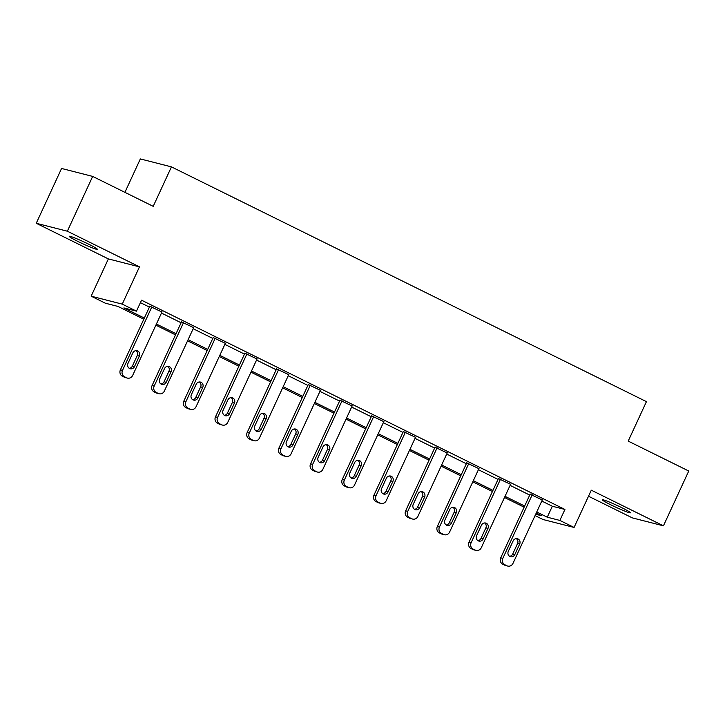 <?xml version="1.0" encoding="UTF-8"?>
<svg xmlns="http://www.w3.org/2000/svg" width="725" height="725" viewBox="0 0 725 725"><rect width="100%" height="100%" fill="white"/><g stroke="black" fill="none" stroke-linecap="round" stroke-linejoin="round"><path stroke-width="1.09" d="M77.91 241.434A15.497 1.078 -155.2 0 0 97.358 249.3A15.497 1.078 -155.2 0 0 88.668 244.18A15.497 1.078 -155.2 0 0 69.228 236.305A15.497 1.078 -155.2 0 0 77.91 241.434M611.012 504.917A15.497 1.078 -155.2 0 0 630.451 512.793A15.497 1.078 -155.2 0 0 621.769 507.672A15.497 1.078 -155.2 0 0 602.321 499.797A15.497 1.078 -155.2 0 0 611.012 504.917M143.813 319.199L117.985 306.43L105.37 303.213L91.151 296.181L122.253 304.128L136.472 311.152L123.866 307.935L144.338 318.058M108.369 258.916L139.472 266.863L67.352 231.212L92.673 176.411L61.571 168.463L36.25 223.273L108.369 258.916L91.151 296.181M124.908 192.343L140.351 158.929L171.444 166.877L646.437 401.641L628.203 441.099L688.75 471.023L663.429 525.833L591.301 490.182L574.082 527.447L542.989 519.508L535.068 515.593M588.51 496.235L632.327 517.886L663.429 525.833M67.352 231.212L36.25 223.273M541.793 501.038L552.323 506.24L564.929 509.457L141.538 300.195L136.472 311.152M140.405 302.651L149.404 307.092M161.476 313.064L181.096 322.761M193.167 328.724L212.788 338.421M224.859 344.393L244.479 354.09M256.55 360.053L276.18 369.75M288.251 375.722L307.871 385.419M319.942 391.382L339.563 401.079M351.634 407.051L371.254 416.748M383.326 422.711L402.946 432.408M415.017 438.38L434.647 448.077M446.709 454.04L466.338 463.737M478.409 469.709L498.03 479.406M510.101 485.369L529.721 495.075M542.282 499.987L530.12 494.214M510.581 484.318L498.428 478.545M478.89 468.658L466.728 462.885M447.198 452.989L435.036 447.216M415.507 437.329L403.345 431.556M383.815 421.66L371.653 415.887M352.114 406L339.962 400.227M320.423 390.331L308.27 384.558M288.731 374.671L276.569 368.898M257.04 359.002L244.878 353.229M225.348 343.342L213.186 337.569M193.648 327.673L181.495 321.9M161.956 312.013L149.803 306.24M139.472 266.863L122.253 304.128M564.929 509.457L559.863 520.423L574.082 527.447M92.673 176.411L153.211 206.335L171.444 166.877M535.684 514.243L541.376 515.702L536.201 513.146M524.13 507.174L504.509 497.477M492.438 491.514L472.809 481.817M460.747 475.845L441.117 466.148M429.046 460.185L409.426 450.479M397.354 444.516L377.734 434.819M365.663 428.856L346.042 419.15M333.971 413.187L314.351 403.49M302.28 397.527L282.65 387.821M270.579 381.858L250.959 372.161M238.888 366.197L219.267 356.492M207.196 350.528L187.576 340.832M175.504 334.859L155.884 325.163M536.727 511.995L547.257 517.197L559.863 520.423M156.41 324.021L176.03 333.718M188.101 339.69L207.722 349.387M219.793 355.35L239.422 365.047M251.484 371.019L271.114 380.716M283.185 386.679L302.805 396.376M314.877 402.348L334.497 412.045M346.568 418.008L366.188 427.705M378.26 433.677L397.88 443.374M409.951 449.337L429.581 459.034M441.652 465.006L461.272 474.703M473.343 480.666L492.964 490.363M505.035 496.335L524.655 506.032M552.323 506.24L547.257 517.197M542.382 499.77L512.983 563.388A4.839 4.522 104.3 0 1 506.893 565.763L504.863 564.757A4.839 4.522 104.3 0 1 502.824 558.368L532.222 494.749M530.22 493.997L500.721 557.833L502.824 558.368M514.804 554.589A3.87 3.616 -75.7 0 1 510.59 556.737A3.87 3.616 -75.7 0 1 508.298 551.381L513.164 540.859A3.87 3.616 -75.7 0 1 517.369 538.711A3.87 3.616 -75.7 0 1 519.662 544.067L514.804 554.589L512.702 554.054A3.87 3.616 -75.7 0 1 509.584 556.293M516.272 538.612A3.87 3.616 -75.7 0 1 517.559 543.533L512.702 554.054M507.718 566.071L505.624 565.536A4.839 4.522 -75.7 0 1 504.79 565.228L502.76 564.222A4.839 4.522 -75.7 0 1 500.721 557.833M510.681 484.11L481.291 547.719A4.839 4.522 104.3 0 1 475.201 550.094L473.171 549.097A4.839 4.522 104.3 0 1 471.132 542.699L500.531 479.089M498.528 478.328L469.03 542.164L471.132 542.699M483.104 538.929A3.87 3.616 -75.7 0 1 478.899 541.077A3.87 3.616 -75.7 0 1 476.606 535.712L481.472 525.19A3.87 3.616 -75.7 0 1 485.677 523.042A3.87 3.616 -75.7 0 1 487.97 528.407L483.104 538.929L481.01 538.394A3.87 3.616 -75.7 0 1 477.893 540.632M484.581 522.952A3.87 3.616 -75.7 0 1 485.868 527.863L481.01 538.394M476.026 550.402L473.923 549.867A4.839 4.522 -75.7 0 1 473.099 549.559L471.069 548.553A4.839 4.522 -75.7 0 1 469.03 542.164M478.989 468.441L449.6 532.059A4.839 4.522 104.3 0 1 443.51 534.434L441.48 533.428A4.839 4.522 104.3 0 1 439.441 527.039L468.83 463.42M466.837 462.668L437.338 526.504L439.441 527.039M451.412 523.26A3.87 3.616 -75.7 0 1 447.207 525.408A3.87 3.616 -75.7 0 1 444.914 520.052L449.772 509.53A3.87 3.616 -75.7 0 1 453.986 507.382A3.87 3.616 -75.7 0 1 456.279 512.738L451.412 523.26L449.31 522.725A3.87 3.616 -75.7 0 1 446.201 524.963M452.889 507.282A3.87 3.616 -75.7 0 1 454.176 512.203L449.31 522.725M444.334 534.742L442.232 534.207A4.839 4.522 -75.7 0 1 441.407 533.899L439.377 532.893A4.839 4.522 -75.7 0 1 437.338 526.504M447.298 452.772L417.899 516.39A4.839 4.522 104.3 0 1 411.818 518.765L409.779 517.768A4.839 4.522 104.3 0 1 407.749 511.37L437.139 447.751M435.136 446.999L405.647 510.835L407.749 511.37M419.721 507.6A3.87 3.616 -75.7 0 1 415.516 509.748A3.87 3.616 -75.7 0 1 413.223 504.382L418.08 493.861A3.87 3.616 -75.7 0 1 422.294 491.713A3.87 3.616 -75.7 0 1 424.587 497.078L419.721 507.6L417.618 507.056A3.87 3.616 -75.7 0 1 414.51 509.303M421.198 491.623A3.87 3.616 -75.7 0 1 422.485 496.534L417.618 507.056M412.643 519.073L410.54 518.538A4.839 4.522 -75.7 0 1 409.716 518.23L407.686 517.224A4.839 4.522 -75.7 0 1 405.647 510.835M415.606 437.112L386.208 500.73A4.839 4.522 104.3 0 1 380.118 503.105L378.087 502.099A4.839 4.522 104.3 0 1 376.048 495.71L405.447 432.091M403.444 431.339L373.955 495.166L376.048 495.71M388.029 491.931A3.87 3.616 -75.7 0 1 383.815 494.078A3.87 3.616 -75.7 0 1 381.531 488.722L386.389 478.201A3.87 3.616 -75.7 0 1 390.594 476.053A3.87 3.616 -75.7 0 1 392.887 481.409L388.029 491.931L385.927 491.396A3.87 3.616 -75.7 0 1 382.809 493.634M389.506 475.953A3.87 3.616 -75.7 0 1 390.793 480.874L385.927 491.396M380.951 503.413L378.849 502.878A4.839 4.522 -75.7 0 1 378.024 502.57L375.985 501.564A4.839 4.522 -75.7 0 1 373.955 495.166M383.915 421.442L354.516 485.061A4.839 4.522 104.3 0 1 348.426 487.436L346.396 486.439A4.839 4.522 104.3 0 1 344.357 480.041L373.756 416.422M371.753 415.67L342.254 479.506L344.357 480.041M356.337 476.271A3.87 3.616 -75.7 0 1 352.123 478.409A3.87 3.616 -75.7 0 1 349.831 473.053L354.697 462.532A3.87 3.616 -75.7 0 1 358.902 460.384A3.87 3.616 -75.7 0 1 361.195 465.749L356.337 476.271L354.235 475.727A3.87 3.616 -75.7 0 1 351.118 477.974M357.806 460.293A3.87 3.616 -75.7 0 1 359.093 465.205L354.235 475.727M349.26 487.744L347.157 487.209A4.839 4.522 -75.7 0 1 346.323 486.901L344.293 485.895A4.839 4.522 -75.7 0 1 342.254 479.506M352.214 405.782L322.824 469.401A4.839 4.522 104.3 0 1 316.734 471.776L314.704 470.77A4.839 4.522 104.3 0 1 312.665 464.381L342.064 400.762M340.061 400.01L310.563 463.837L312.665 464.381M324.646 460.602A3.87 3.616 -75.7 0 1 320.432 462.749A3.87 3.616 -75.7 0 1 318.139 457.393L323.006 446.863A3.87 3.616 -75.7 0 1 327.211 444.724A3.87 3.616 -75.7 0 1 329.503 450.08L324.646 460.602L322.543 460.067A3.87 3.616 -75.7 0 1 319.426 462.305M326.114 444.624A3.87 3.616 -75.7 0 1 327.401 449.545L322.543 460.067M317.559 472.084L315.457 471.54A4.839 4.522 -75.7 0 1 314.632 471.241L312.602 470.235A4.839 4.522 -75.7 0 1 310.563 463.837M320.522 390.113L291.133 453.732A4.839 4.522 104.3 0 1 285.043 456.107L283.013 455.11A4.839 4.522 104.3 0 1 280.974 448.712L310.363 385.093M308.37 384.341L278.871 448.177L280.974 448.712M292.945 444.942A3.87 3.616 -75.7 0 1 288.74 447.08A3.87 3.616 -75.7 0 1 286.447 441.724L291.305 431.203A3.87 3.616 -75.7 0 1 295.519 429.055A3.87 3.616 -75.7 0 1 297.812 434.42L292.945 444.942L290.843 444.398A3.87 3.616 -75.7 0 1 287.734 446.645M294.423 428.964A3.87 3.616 -75.7 0 1 295.709 433.876L290.843 444.398M285.868 456.415L283.765 455.88A4.839 4.522 -75.7 0 1 282.94 455.572L280.91 454.566A4.839 4.522 -75.7 0 1 278.871 448.177M288.831 374.453L259.441 438.072A4.839 4.522 104.3 0 1 253.351 440.447L251.312 439.441A4.839 4.522 104.3 0 1 249.282 433.052L278.672 369.433M276.669 368.681L247.18 432.508L249.282 433.052M261.254 429.272A3.87 3.616 -75.7 0 1 257.049 431.42A3.87 3.616 -75.7 0 1 254.756 426.064L259.613 415.534A3.87 3.616 -75.7 0 1 263.827 413.395A3.87 3.616 -75.7 0 1 266.12 418.751L261.254 429.272L259.151 428.738A3.87 3.616 -75.7 0 1 256.043 430.976M262.731 413.295A3.87 3.616 -75.7 0 1 264.018 418.216L259.151 428.738M254.176 440.755L252.073 440.211A4.839 4.522 -75.7 0 1 251.249 439.912L249.219 438.906A4.839 4.522 -75.7 0 1 247.18 432.508M257.139 358.784L227.741 422.403A4.839 4.522 104.3 0 1 221.651 424.778L219.621 423.772A4.839 4.522 104.3 0 1 217.582 417.382L246.98 353.764M244.977 353.012L215.488 416.848L217.582 417.382M229.562 413.612A3.87 3.616 -75.7 0 1 225.357 415.751A3.87 3.616 -75.7 0 1 223.064 410.395L227.922 399.874A3.87 3.616 -75.7 0 1 232.136 397.726A3.87 3.616 -75.7 0 1 234.42 403.082L229.562 413.612L227.46 413.069A3.87 3.616 -75.7 0 1 224.342 415.316M231.039 397.635A3.87 3.616 -75.7 0 1 232.326 402.547L227.46 413.069M222.484 425.086L220.382 424.551A4.839 4.522 -75.7 0 1 219.557 424.243L217.518 423.237A4.839 4.522 -75.7 0 1 215.488 416.848M225.448 343.124L196.049 406.743A4.839 4.522 104.3 0 1 189.959 409.118L187.929 408.112A4.839 4.522 104.3 0 1 185.89 401.722L215.289 338.104M213.286 337.352L183.788 401.179L185.89 401.722M197.871 397.943A3.87 3.616 -75.7 0 1 193.657 400.091A3.87 3.616 -75.7 0 1 191.364 394.726L196.23 384.205A3.87 3.616 -75.7 0 1 200.435 382.066A3.87 3.616 -75.7 0 1 202.728 387.422L197.871 397.943L195.768 397.409A3.87 3.616 -75.7 0 1 192.651 399.647M199.348 381.966A3.87 3.616 -75.7 0 1 200.626 386.887L195.768 397.409M190.793 409.426L188.69 408.882A4.839 4.522 -75.7 0 1 187.857 408.583L185.827 407.577A4.839 4.522 -75.7 0 1 183.788 401.179M193.756 327.455L164.358 391.074A4.839 4.522 104.3 0 1 158.267 393.448L156.238 392.442A4.839 4.522 104.3 0 1 154.198 386.053L183.597 322.435M181.594 321.683L152.096 385.519L154.198 386.053M166.179 382.283A3.87 3.616 -75.7 0 1 161.965 384.422A3.87 3.616 -75.7 0 1 159.672 379.066L164.539 368.545A3.87 3.616 -75.7 0 1 168.744 366.397A3.87 3.616 -75.7 0 1 171.037 371.753L166.179 382.283L164.077 381.74A3.87 3.616 -75.7 0 1 160.959 383.987M167.647 366.297A3.87 3.616 -75.7 0 1 168.934 371.218L164.077 381.74M159.092 393.757L156.999 393.222A4.839 4.522 -75.7 0 1 156.165 392.914L154.135 391.908A4.839 4.522 -75.7 0 1 152.096 385.519M162.056 311.795L132.666 375.414A4.839 4.522 104.3 0 1 126.576 377.788L124.546 376.782A4.839 4.522 104.3 0 1 122.507 370.393L151.897 306.775M149.903 306.022L120.404 369.85L122.507 370.393M134.478 366.614A3.87 3.616 -75.7 0 1 130.273 368.762A3.87 3.616 -75.7 0 1 127.981 363.397L132.847 352.876A3.87 3.616 -75.7 0 1 137.052 350.737A3.87 3.616 -75.7 0 1 139.345 356.093L134.478 366.614L132.385 366.08A3.87 3.616 -75.7 0 1 129.267 368.318M135.956 350.637A3.87 3.616 -75.7 0 1 137.243 355.558L132.385 366.08M127.401 378.097L125.298 377.553A4.839 4.522 -75.7 0 1 124.473 377.245L122.443 376.248A4.839 4.522 -75.7 0 1 120.404 369.85M504.79 565.228L506.893 565.763M502.76 564.222L504.863 564.757M519.662 544.067L517.559 543.533M473.099 549.559L475.201 550.094M471.069 548.553L473.171 549.097M487.97 528.407L485.868 527.863M441.407 533.899L443.51 534.434M439.377 532.893L441.48 533.428M456.279 512.738L454.176 512.203M409.716 518.23L411.818 518.765M407.686 517.224L409.779 517.768M424.587 497.078L422.485 496.534M378.024 502.57L380.118 503.105M375.985 501.564L378.087 502.099M392.887 481.409L390.793 480.874M346.323 486.901L348.426 487.436M344.293 485.895L346.396 486.439M361.195 465.749L359.093 465.205M314.632 471.241L316.734 471.776M312.602 470.235L314.704 470.77M329.503 450.08L327.401 449.545M282.94 455.572L285.043 456.107M280.91 454.566L283.013 455.11M297.812 434.42L295.709 433.876M251.249 439.912L253.351 440.447M249.219 438.906L251.312 439.441M266.12 418.751L264.018 418.216M219.557 424.243L221.651 424.778M217.518 423.237L219.621 423.772M234.42 403.082L232.326 402.547M187.857 408.583L189.959 409.118M185.827 407.577L187.929 408.112M202.728 387.422L200.626 386.887M156.165 392.914L158.267 393.448M154.135 391.908L156.238 392.442M171.037 371.753L168.934 371.218M124.473 377.245L126.576 377.788M122.443 376.248L124.546 376.782M139.345 356.093L137.243 355.558"/></g></svg>

